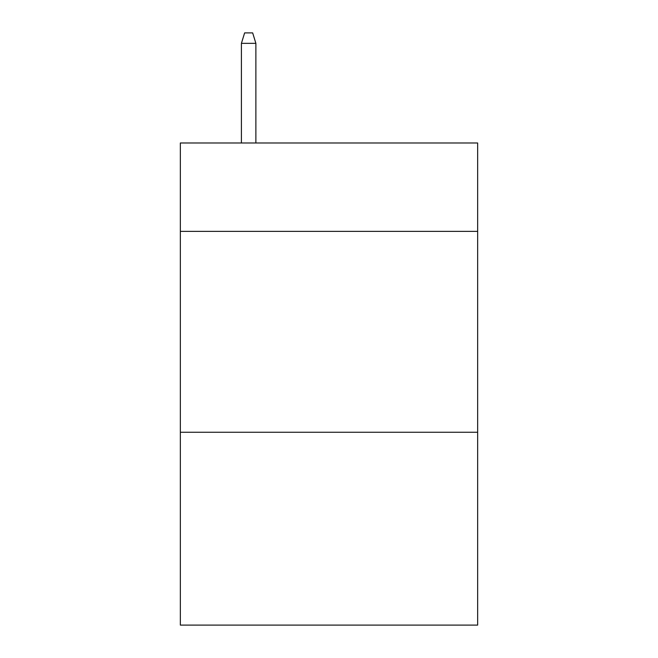 <?xml version="1.0" encoding="UTF-8"?>
<svg xmlns="http://www.w3.org/2000/svg" width="658" height="658" viewBox="0 0 658 658"><rect width="100%" height="100%" fill="white"/><g stroke="black" fill="none" stroke-linecap="round" stroke-linejoin="round"><path stroke-width="0.99" d="M477.65 231.369L477.65 142.983L180.35 142.983L180.35 231.369L477.65 231.369L477.65 625.1L180.35 625.1L180.35 231.369M477.65 432.257L180.35 432.257M255.88 142.983L255.88 43.346L241.412 43.346L241.412 142.983M241.412 43.346L244.628 32.9L252.664 32.9L255.88 43.346"/></g></svg>
